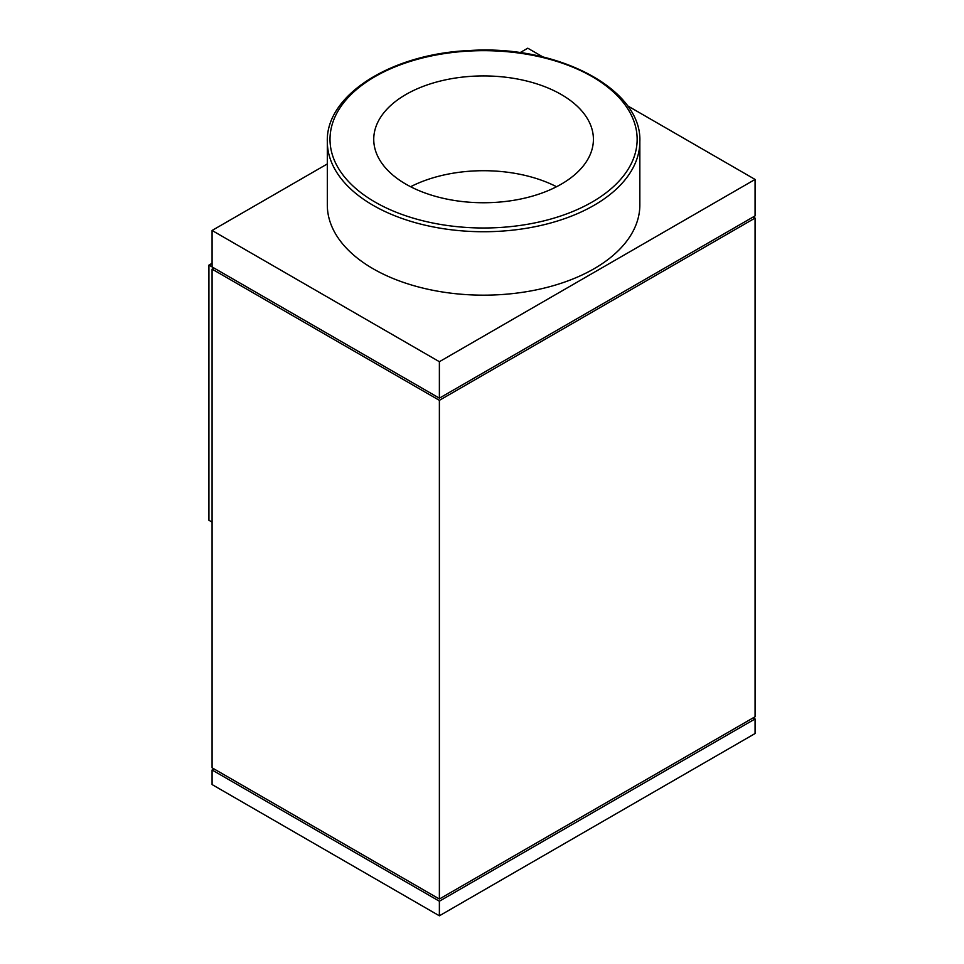 <?xml version="1.0" encoding="UTF-8"?>
<svg xmlns="http://www.w3.org/2000/svg" width="964" height="964" viewBox="0 0 964 964"><rect width="100%" height="100%" fill="white"/><g stroke="black" fill="none" stroke-linecap="round" stroke-linejoin="round"><path stroke-width="1.45" d="M212.08 769.983L212.08 784.563L439.379 915.8L755.077 733.532L755.077 718.951L439.379 901.22L212.08 769.983L213.972 768.886M215.864 769.983L439.379 899.026L755.077 716.758L755.077 218.069L439.379 400.337L439.379 899.026L751.293 718.951M327.314 141.515L327.314 204.946A156.264 90.218 0 0 0 373.08 268.739A156.264 90.218 0 0 0 543.383 288.296A156.264 90.218 0 0 0 639.843 204.946L639.843 141.515C642.12 88.688 556.939 44.392 469.082 50.562C391.408 53.827 325.82 94.99 327.314 141.515A156.264 90.218 0 0 0 373.08 205.308A156.264 90.218 0 0 0 543.383 224.865A156.264 90.218 0 0 0 639.843 141.515M405.916 184.172A109.836 63.407 180 0 1 373.743 139.334A109.836 63.407 180 0 1 483.579 75.927A109.836 63.407 180 0 1 593.414 139.334A109.836 63.407 180 0 1 525.609 197.921A109.836 63.407 180 0 1 405.916 184.172M556.553 186.727A109.836 63.407 0 0 0 410.604 186.727M212.08 263.28L208.923 265.1L208.923 520.283L212.08 522.102M439.379 400.337L212.08 269.113L213.972 268.016L208.923 265.1M753.185 717.855L755.077 718.951M212.08 269.113L212.08 767.802L439.379 899.026M215.864 269.113L439.379 398.156L751.293 218.069M439.379 361.705L212.08 230.468L212.08 266.92L439.379 398.156L755.077 215.888L755.077 179.437L439.379 361.705L439.379 398.156M753.185 216.984L755.077 218.069M439.379 901.22L439.379 915.8M520.018 52.671L527.778 48.2L543.033 57.009M627.444 105.739L755.077 179.437M212.08 230.468L327.314 163.94M374.984 202.03A153.589 88.676 180 0 1 443.826 53.683A153.589 88.676 180 0 1 631.926 162.277A153.589 88.676 180 0 1 374.984 202.03"/></g></svg>
